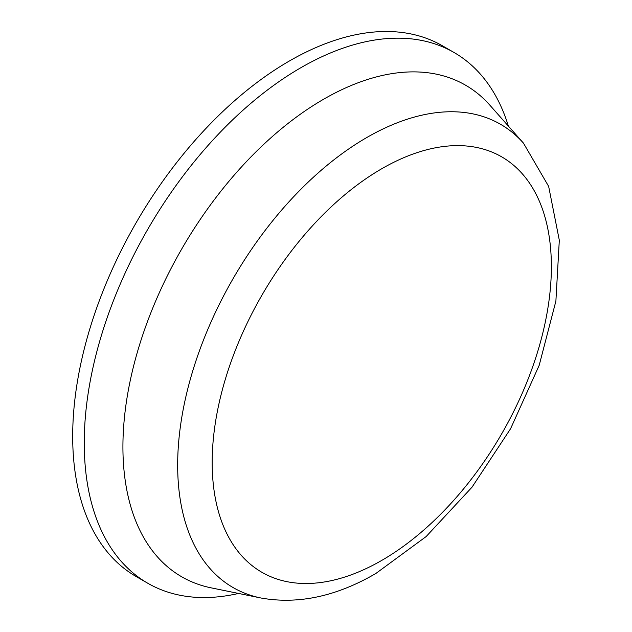 <?xml version="1.0" encoding="UTF-8"?>
<svg xmlns="http://www.w3.org/2000/svg" width="632" height="632" viewBox="0 0 632 632"><rect width="100%" height="100%" fill="white"/><g stroke="black" fill="none" stroke-linecap="round" stroke-linejoin="round"><path stroke-width="0.95" d="M238.564 593.44A306.394 176.897 -60 0 1 147.698 583.202L136.149 576.534A306.394 176.897 -60 0 1 72.688 436.278A306.394 176.897 -60 0 1 206.427 127.933A306.394 176.897 -60 0 1 442.534 45.852L454.092 52.519A306.394 176.897 -60 0 1 508.381 126.092M147.698 583.202A306.394 176.897 -60 0 1 84.246 442.945A306.394 176.897 -60 0 1 300.895 67.695A306.394 176.897 -60 0 1 454.092 52.519M211.159 587.855A283.831 163.87 -60 0 1 122.916 446.856A283.831 163.87 -60 0 1 323.616 99.232A283.831 163.87 -60 0 1 489.847 105.157L523.438 143.101A267.47 154.421 -60 0 0 366.789 137.523A267.47 154.421 -60 0 0 177.663 465.097A267.47 154.421 -60 0 0 260.818 597.975L211.159 587.855M381.775 168.728A239.844 138.479 -60 0 1 551.373 266.641A239.844 138.479 -60 0 1 381.775 560.394A239.844 138.479 -60 0 1 212.178 462.474A239.844 138.479 -60 0 1 381.775 168.728M260.818 597.975C297.909 604.666 336.256 596.505 375.858 573.485L426.158 536.552L472.025 487.177L510.577 428.741L539.207 365.28L555.891 301.085L559.312 240.255L548.655 186.408L523.438 143.101"/></g></svg>
